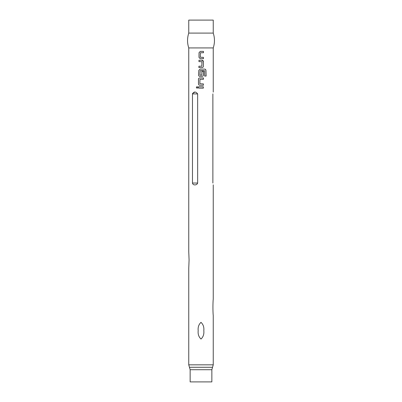<?xml version="1.0" encoding="UTF-8"?>
<svg xmlns="http://www.w3.org/2000/svg" width="402" height="402" viewBox="0 0 402 402"><rect width="100%" height="100%" fill="white"/><g stroke="black" fill="none" stroke-linecap="round" stroke-linejoin="round"><path stroke-width="0.6" d="M196.307 87.43L197.07 86.591L197.814 87.445L197.075 88.279L196.307 87.43M197.106 88.279L196.377 87.43L197.101 86.591M201 339.042C198.744 336.906 197.809 334.122 198.191 330.69C197.814 327.243 198.749 324.464 201 322.344C203.251 324.474 204.191 327.253 203.809 330.69C204.191 334.127 203.251 336.911 201 339.042M201 88.149L198.493 88.128L198.487 86.767L201 86.787L203.337 86.807L203.311 88.169L198.493 88.128M201 85.249L199.764 85.239C198.99 85.159 198.558 84.732 198.477 83.958L198.462 79.189C198.553 78.405 198.99 77.978 199.779 77.918L203.427 77.933L203.417 79.305L199.97 79.289L199.859 83.787L203.382 83.907L203.362 85.264L199.764 85.239M201 76.38L199.824 76.38C199.055 76.31 198.653 75.888 198.613 75.114L198.819 70.38L200.065 69.114L204.608 69.109C205.382 69.159 205.829 69.581 205.945 70.375L206.1 76.073L204.628 76.068L204.533 70.707L200.201 70.616L199.965 75.084L201.754 75.174L201.904 71.234L203.402 71.234L203.422 75.114C203.276 75.923 202.784 76.345 201.945 76.38L201 76.38M201 67.576L198.884 67.571L198.915 66.214L201.829 66.219L201.965 61.717L198.96 61.617L198.975 60.25L202.075 60.26C202.854 60.33 203.291 60.757 203.387 61.531L203.372 66.305C203.261 67.084 202.814 67.511 202.025 67.576L198.92 67.571L198.945 66.214M201 58.712L200.236 58.712L199 57.426L199.05 52.647L200.327 51.381L203.467 51.386L203.457 52.747L200.482 52.752L200.342 57.255L203.422 57.345L203.412 58.712L201 58.712L203.412 58.712M188.754 251.652L188.754 47.928L213.246 47.928L213.246 92.088M189.081 260.004L188.754 251.652L189.081 260.004L188.754 251.652L189.081 260.004L188.754 268.35L189.081 260.004M192.473 183.041C192.759 185.543 196.93 185.523 197.653 183.041L197.653 93.907C195.704 91.415 193.975 91.415 192.473 93.907L192.473 183.041L197.653 183.041M192.538 93.455L194.95 92.088M212.874 183.041C213.316 185.533 213.316 185.533 212.874 183.041L212.874 93.907C213.316 91.415 213.316 91.415 212.874 93.907M213.246 315.66C212.829 311.897 212.834 302.711 213.246 298.962C212.829 302.756 212.834 311.892 213.246 315.66L213.246 364.83L188.754 364.83L188.754 268.35M201.533 70.611L200.97 70.611M188.754 47.928C187.146 42.984 187.146 38.034 188.754 33.09L213.246 33.09C214.854 38.034 214.854 42.984 213.246 47.928M213.246 33.09L213.246 20.1L188.754 20.1L188.754 33.09M211.854 369.719L190.146 369.719L190.146 381.9L211.854 381.9L211.854 369.719L213.246 364.83M198.533 88.128L198.528 86.767M201 86.787L203.337 86.807M203.296 86.807L203.276 88.169M199.784 85.239C199.015 85.164 198.593 84.737 198.513 83.958L198.477 83.958M201 79.289L199.97 79.289M198.513 83.958L198.503 79.189C198.588 78.405 199.02 77.978 199.799 77.918M201 83.862L203.347 83.907L203.327 85.264M201 77.923L203.427 77.933M203.387 77.933L203.382 79.305M204.553 69.109C205.316 69.159 205.759 69.581 205.869 70.375L205.945 70.375M205.869 70.375L206.02 76.073M199.844 76.38C199.085 76.31 198.688 75.888 198.648 75.114L198.854 70.38L200.065 69.114L201 69.114M200.945 75.174L201.216 75.179M203.367 71.234L203.387 75.114C203.241 75.923 202.759 76.345 201.93 76.38M201.377 70.611L201 70.611M201 60.255L202.055 60.26L203.352 61.531L203.372 66.305M203.337 66.305C203.231 67.084 202.789 67.511 202.01 67.576M201 61.652L198.99 61.617L199.005 60.25M201 66.214L201.829 66.219M200.246 58.712L199 57.426M199.03 57.426L199.08 52.647L200.337 51.381M203.387 57.345L203.377 58.712M201 57.305L202.844 57.35M201 51.386L203.432 51.386L203.457 52.747M203.422 52.747L201 52.752M190.146 369.719L189.453 367.272L212.547 367.272M192.473 93.907L197.653 93.907M213.246 298.962L213.246 184.86M189.453 367.272L188.754 364.83"/></g></svg>
